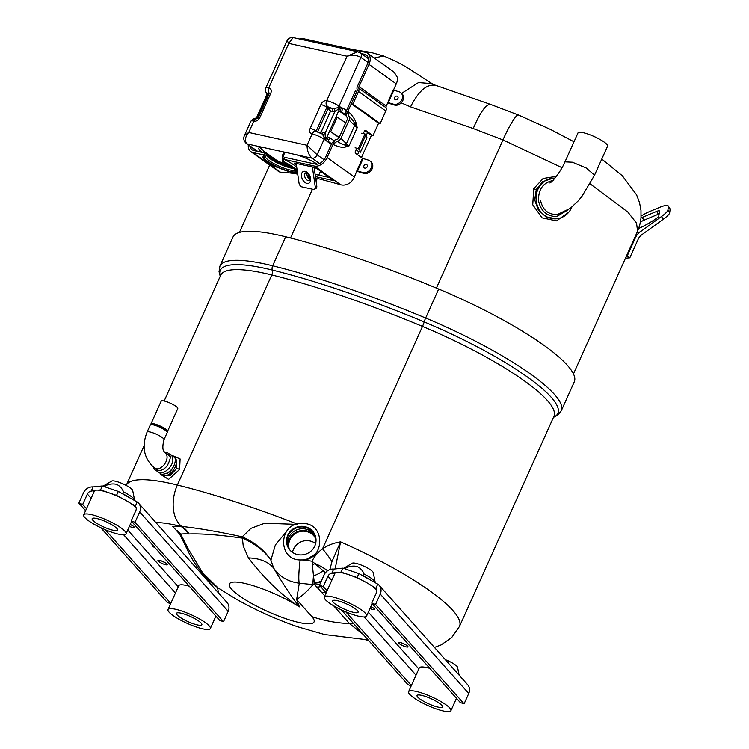 <?xml version="1.0" encoding="UTF-8"?>
<svg xmlns="http://www.w3.org/2000/svg" width="749" height="749" viewBox="0 0 749 749"><rect width="100%" height="100%" fill="white"/><g stroke="black" fill="none" stroke-linecap="round" stroke-linejoin="round"><path stroke-width="1.12" d="M161.569 474.997L162.898 475.905L170.154 475.503L176.858 468.294L175.416 457.405L174.086 456.497A11.169 7.087 124.1 0 1 175.144 467.133A11.169 7.087 124.1 0 1 161.569 474.997A11.169 7.087 124.1 0 1 160.445 473.92M172.907 455.776L180.106 458.95L179.601 469.483L168.591 479.407L160.717 474.267M220.215 276.287L219.045 271.672L219.934 266.073L232.958 237.087A143.153 29.305 24.2 0 1 285.687 236.787A300.855 61.577 24.2 0 1 358.153 258.377A300.855 61.577 24.2 0 1 438.671 289.03A143.153 29.305 24.2 0 1 574.286 381.831L561.263 410.817A143.153 29.305 24.2 0 0 425.647 318.016L438.671 289.03M248.406 557.902A70.209 38.302 149.1 0 1 273.722 568.21C283.094 584.08 291.661 596.972 299.422 606.877C281.858 595.474 264.846 579.146 248.406 557.902L243.238 545.993L242.376 538.147C219.934 534.917 202.164 533.522 189.066 533.962L188.261 533.925A117.659 24.08 -155.8 0 0 180.678 534.093L188.355 549.139L202.614 572.76L218.025 587.871L235.223 598.554C255.081 609.883 275.838 619.273 297.512 626.735L324.607 634.562L368.096 639.899M368.414 640.264L366.757 639.889M177.26 530.62L180.678 534.093A13.285 3.876 148.8 0 1 179.283 533.372L185.471 545.862C189.825 555.327 194.309 563.051 198.916 569.043C205.001 576.599 207.557 580.157 218.025 587.871M179.91 534.449L172.776 526.435A128.968 26.402 24.2 0 1 180.696 526.285L181.707 526.435C198.401 528.223 218.586 531.687 242.264 536.836L242.732 537.033C255.259 542.782 264.65 550.506 270.904 560.196L273.722 568.21C279.901 576.861 288.431 581.851 299.291 583.181L296.632 599.537L311.837 616.614A150.137 133.65 138.3 0 0 349.521 623.617L333.679 605.819M155.764 522.474A106.873 21.871 -155.8 0 1 180.696 526.285A23.828 20.691 -87.3 0 1 188.261 533.925M302.736 559.878L312.024 561.198L312.389 564.98A13.285 1.133 -29.1 0 1 315.086 563.501A19.408 3.97 24.2 0 1 327.556 570.775M335.187 568.744L340.58 541.873A138.705 28.387 24.2 0 1 459.493 626.426L553.914 416.341A138.705 28.387 -155.8 0 0 422.502 326.414L322.547 548.811C328.006 545.197 334.017 542.875 340.58 541.873L331.976 561.563A19.408 2.359 -128 0 0 322.547 548.811C318.035 552.097 314.524 556.226 312.024 561.198L325.459 572.723M331.976 561.563L329.86 569.586M320.02 584.005A13.285 11.825 138.3 0 1 314.777 584.847L314.383 583.096A13.285 10.963 -21.8 0 0 321.031 581.748M324.804 595.848L314.777 584.847L313.026 584.613A19.408 1.47 -81.6 0 1 313.485 575.869L314.383 583.096M323.296 570.541A13.285 5.299 -26.5 0 1 313.485 575.869L312.389 564.98M311.837 616.614A46.382 9.494 -155.8 0 1 285.79 618.702A46.382 9.494 -155.8 0 1 231.647 589.229A46.382 9.494 -155.8 0 1 257.684 587.141A46.382 9.494 -155.8 0 1 299.422 606.877L296.632 599.537C301.772 596.223 307.24 591.242 313.026 584.613L299.291 583.181A19.408 2.256 96.2 0 1 300.171 559.896M314.337 584.791A19.408 1.358 -82 0 1 314.318 582.666A13.285 10.58 -22.5 0 0 321.368 580.999M242.732 537.033A23.828 7.902 113.8 0 1 242.657 538.25C255.194 543.783 264.612 551.105 270.904 560.196L275.351 544.963L286.38 531.603M242.376 538.147A23.828 9.877 108.4 0 0 242.264 536.836L250.934 528.363L264.762 523.223L296.351 524.375M363.228 634.44L349.521 623.617A13.285 11.825 138.3 0 0 353.247 623.234M173.188 456.029A11.169 7.087 124.1 0 1 174.086 456.497M320.628 586.598A13.285 11.825 138.3 0 1 316.715 587.019M158.179 561.029A5.206 1.067 -155.8 0 0 164.256 564.334A5.206 1.067 -155.8 0 0 167.177 564.1A5.206 1.067 -155.8 0 0 161.101 560.795A5.206 1.067 -155.8 0 0 158.179 561.029M130.251 524.459A5.206 1.067 24.2 0 1 133.968 526.809A5.206 1.067 24.2 0 1 129.38 526.397M223.52 621.698L135.007 522.287L131.178 520.976L219.682 620.387L223.52 621.698L228.183 611.324A9.072 8.08 -41.7 0 0 227.116 602.608L138.602 503.197A9.072 8.08 138.3 0 1 139.67 511.913L135.007 522.287M98.007 490.136L100.553 489.93L102.332 485.97L118.305 491.428L137.179 501.97L135.297 506.165A4.634 4.129 138.3 0 1 135.831 510.603L131.178 520.976M137.179 501.97A9.072 8.08 138.3 0 1 138.602 503.197M127.527 501.371L135.288 506.146M86.491 508.674L82.708 504.423L87.371 494.059A4.634 4.129 138.3 0 1 91.228 491.11L95.263 490.361M118.305 491.428L116.526 495.389L121.815 498.263M116.526 495.389L100.553 489.93M82.708 504.423L78.879 503.113L83.532 492.748A9.072 8.08 138.3 0 1 93.11 486.925L91.228 491.11M102.332 485.97L93.11 486.925M100.778 527.708L167.383 602.524L170.669 603.647M170.8 603.357L105.216 529.702M85.592 510.659L78.879 503.113M398.758 643.185A5.206 1.067 -155.8 0 0 404.825 646.49A5.206 1.067 -155.8 0 0 407.746 646.256A5.206 1.067 -155.8 0 0 401.679 642.951A5.206 1.067 -155.8 0 0 398.758 643.185M370.821 606.606A5.206 1.067 24.2 0 1 374.547 608.956A5.206 1.067 24.2 0 1 369.95 608.544M464.099 703.845L375.586 604.434L371.747 603.123L460.261 702.534L464.099 703.845L468.752 693.48A9.072 8.08 -41.7 0 0 467.685 684.764L379.181 585.353A9.072 8.08 138.3 0 1 380.249 594.069L375.586 604.434M338.585 572.292L341.132 572.086L342.911 568.126L358.883 573.575L377.758 584.126L375.876 588.311A4.634 4.129 138.3 0 1 376.41 592.759L371.747 603.123M377.758 584.126A9.072 8.08 138.3 0 1 379.181 585.353M368.105 583.527L375.876 588.311M327.07 590.821L323.287 586.579L327.95 576.206A4.634 4.129 138.3 0 1 331.798 573.266L335.842 572.508M358.883 573.575L357.104 577.535L362.394 580.419M357.104 577.535L341.132 572.086M323.287 586.579L319.449 585.269L324.111 574.895A9.072 8.08 138.3 0 1 333.689 569.071L331.798 573.266M342.911 568.126L333.689 569.071M341.347 609.864L407.962 684.68L411.238 685.803M411.37 685.513L345.795 611.858M326.171 592.815L319.449 585.269M161.204 401.118A9.082 1.863 24.2 0 1 163.675 400.912A9.082 1.863 24.2 0 1 173.056 404.535A9.082 1.863 24.2 0 1 177.766 408.57L167.523 431.358A9.082 1.863 24.2 0 0 162.814 427.333A9.082 1.863 24.2 0 0 153.433 423.7A9.082 1.863 24.2 0 0 150.952 423.915L161.204 401.118M173.131 467.31A9.278 5.889 124.1 0 1 166.212 473.64M290.434 550.646A14.662 14.053 159.2 0 1 288.253 535.395A14.662 14.053 159.2 0 1 301.847 526.95A14.662 14.053 159.2 0 1 316.022 540.918M315.685 537.679A14.662 14.062 -20.8 0 0 303.195 530.479A14.662 14.062 -20.8 0 0 288.524 547.996M315.619 543.615A14.268 13.688 -20.8 0 0 306.903 540.638A14.268 13.688 -20.8 0 0 292.513 552.388M301.688 526.322A14.84 14.231 159.2 0 1 316.022 539.533A14.84 14.231 159.2 0 1 300.855 554.943A14.84 14.231 159.2 0 1 289.507 549.607A14.84 14.231 159.2 0 1 288.131 534.449A14.84 14.231 159.2 0 1 301.688 526.322M289.657 549.785A14.699 14.091 159.2 0 1 288.487 534.852A14.699 14.091 159.2 0 1 301.856 526.912A14.699 14.091 159.2 0 1 316.031 539.767M167.748 454.596L169.443 455.486C171.081 456.141 170.351 459.549 167.27 465.709C164.396 469.202 161.381 470.803 158.236 470.494L156.475 469.37M168.965 455.429L169.798 456.235M159.134 470.569L157.543 469.885M167.795 454.634L169.162 455.158M157.374 470.166L156.522 469.408M553.155 178.15L542.735 181.632L536.303 189.46L534.674 199.871L538.278 209.87L545.899 216.854L556.413 218.783A20.382 18.697 -94.6 0 1 539.374 209.786A20.382 18.697 -94.6 0 1 537.96 189.31A20.382 18.697 -94.6 0 1 553.155 178.15A20.382 18.697 -94.6 0 1 554.981 178.103M568.641 212.351L556.526 220.871L542.098 217.847L532.745 204.786L533.765 188.654L543.109 178.496L556.404 176.324M571.824 207.108A20.382 18.697 -94.6 0 1 571.609 207.623A20.382 18.697 -94.6 0 1 556.413 218.783M374.266 58.001L383.582 55.997C393.749 60.145 402.147 64.348 408.795 68.618L433.128 84.431M401.586 93.372L418.504 82.568L431.948 83.654L433.203 84.478L428.943 81.519M573.462 373.91L637.568 231.263L636.556 223.174L627.896 212.107L590.156 183.88M562.003 167.701L502.972 139.913L473.218 128.528L410.536 106.864L401.23 102.866M502.991 139.923L436.405 288.084M320.535 171.221L318.756 175.182M317.286 178.449L316.078 181.127M312.445 189.225L290.528 237.995M391.39 95.629L390.894 95.039M383.582 55.997L370.54 52.318L353.519 49.706M435.665 85.536C427.155 83.514 418.775 90.629 410.536 106.864M490.773 104.504C486.307 103.765 480.455 111.779 473.218 128.528M518.636 115.103C516.81 112.977 508.449 127.208 502.972 139.913M638.719 228.417A23.303 4.513 -31.6 0 0 656.311 218.474A4.634 0.899 -31.6 0 0 658.792 216.096L659.513 211.181A7.237 1.404 -31.6 0 0 659.476 210.937A7.237 1.404 -31.6 0 0 658.82 210.759A7.237 1.404 -31.6 0 0 656.639 211.405L642.202 217.435A4.634 0.899 -31.6 0 0 641.004 217.996M640.432 222.153A4.634 0.899 148.4 0 1 643.915 220.225L658.362 214.195A7.237 1.404 148.4 0 1 659.111 213.905M663.23 219.279A13.913 2.696 -31.6 0 0 669.634 212.894L670.121 209.542A22.854 4.428 -31.6 0 0 670.009 208.784L668.286 205.994A22.854 4.428 148.4 0 1 668.408 206.752L667.911 210.104A13.913 2.696 148.4 0 1 661.517 216.489L663.23 219.279L641.659 234.849A11.132 10.214 85.4 0 0 638.195 239.146L629.797 257.834L627.044 256.327L635.442 237.648L634.675 237.705M641.135 216.021A13.913 2.696 148.4 0 1 649.495 211.583L659.335 207.482A22.854 4.428 148.4 0 1 666.198 205.432A22.854 4.428 148.4 0 1 668.286 205.994M635.442 237.648A14.474 13.276 -94.6 0 1 639.946 232.059L661.517 216.489M629.797 257.834L625.471 258.18M627.044 256.327L626.276 256.392M401.895 99.636A6.956 5.674 -48.7 0 0 400.884 92.754A6.956 5.674 -48.7 0 0 399.077 91.762L393.834 90.208L388.244 102.632L393.497 104.186A6.956 5.674 -48.7 0 0 401.895 99.636M400.884 92.754L401.848 93.597A6.956 5.674 131.3 0 1 402.859 100.478A6.956 5.674 131.3 0 1 394.461 105.038L387.692 102.941M394.648 97.492A2.022 1.648 -48.7 0 0 397.916 98.456A2.022 1.648 -48.7 0 0 394.648 97.492M271.793 164.321A3.08 0.627 -155.8 0 0 271.335 164.443A3.08 0.627 -155.8 0 0 271.99 165.229A3.08 0.627 -155.8 0 0 274.995 166.718A3.08 0.627 -155.8 0 0 276.952 166.961L276.952 166.961M250.129 146.233A9.278 6.357 -54.5 0 0 252.132 149.819A9.278 6.357 -54.5 0 0 253.808 150.558L265.773 153.264L266.391 154.996L265.502 156.972L262.908 156.99A18.594 3.801 -155.8 0 0 266.944 161.288A18.594 3.801 -155.8 0 0 285.06 170.295A18.594 3.801 -155.8 0 0 296.885 171.764A18.594 3.801 -155.8 0 0 292.915 166.999A18.594 3.801 -155.8 0 0 283.188 161.456L284.114 159.406A18.594 3.801 -155.8 0 1 293.842 164.949A18.594 3.801 -155.8 0 1 296.735 167.373M371.176 167.982A6.956 5.674 -48.7 0 0 370.165 161.101A6.956 5.674 -48.7 0 0 368.358 160.108L363.115 158.554L357.526 170.978L362.778 172.532A6.956 5.674 -48.7 0 0 371.176 167.982M370.165 161.101L371.13 161.943A6.956 5.674 131.3 0 1 372.141 168.825A6.956 5.674 131.3 0 1 363.742 173.384L356.983 171.287M363.939 165.838A2.022 1.648 -48.7 0 0 367.197 166.802A2.022 1.648 -48.7 0 0 363.939 165.838M293.102 167.636L269.771 157.515L266.457 154.303L266.391 154.996A16.291 3.333 24.2 0 0 269.902 158.629A16.291 3.333 24.2 0 0 294.067 168.469M345.954 115.664L345.972 111.826L355.335 90.985L356.889 91.322L345.954 115.664L346.993 117.303A2.294 1.966 134.7 0 1 347.246 119.484L339.054 137.722A2.294 1.966 134.7 0 1 337.144 139.22L335.075 139.857L331.957 143.012L325.562 157.243A9.278 6.357 -54.5 0 1 315.357 164.097L284.611 157.337L284.311 158.039M283.188 161.456L282.439 161.363A17.442 3.567 24.2 0 1 292.11 166.821A17.442 3.567 24.2 0 1 290.266 171.53A17.442 3.567 24.2 0 1 267.749 161.466A17.442 3.567 24.2 0 1 263.957 157.299M299.993 39.098A11.497 7.874 125.5 0 1 304.019 38.817L365.578 52.355A11.497 7.874 125.5 0 1 367.647 53.273A11.497 7.874 125.5 0 1 368.995 64.386L358.996 86.631A2.303 1.573 -54.5 0 0 358.846 88.279A4.522 3.099 125.5 0 1 358.537 91.509L352.882 104.092L351.328 103.755L356.992 91.163A2.303 1.573 -54.5 0 0 357.142 89.524A4.522 3.099 125.5 0 1 357.451 86.294L367.441 64.049A9.278 6.357 -54.5 0 0 366.355 55.07A9.278 6.357 -54.5 0 0 364.688 54.34L361.261 53.591M351.328 103.755L378.601 123.239L380.155 123.576L385.81 110.992A4.522 3.099 -54.5 0 0 386.109 107.762A2.303 1.573 125.5 0 1 386.269 106.115L393.141 90.03M380.155 123.576L352.882 104.092M357.526 170.978L356.899 170.678L362.479 158.264L355.728 153.433A1.741 1.217 -77.6 0 1 355.401 151.139L356.767 148.087M315.629 178.028A299.75 61.352 -155.8 0 1 340.617 184.769C343.754 185.593 346.918 184.928 350.111 182.793A11.497 7.874 -54.5 0 0 354.38 177.073L356.899 170.678M348.613 115.777L347.995 111.124C352.348 115.468 355.045 119.4 356.065 122.92A4.634 1.985 -15.1 0 0 355.007 123.969C353.987 121.806 351.861 119.072 348.613 115.777A4.522 3.876 -45.3 0 1 349.118 120.093L340.926 138.322L346.413 143.742A18.556 3.801 -155.8 0 0 349.034 145.896L345.214 147.076C342.293 147.778 338.23 146.879 333.033 144.398L337.153 141.271A4.522 3.876 -45.3 0 0 340.926 138.322M356.065 122.92L357.226 127.658L355.007 123.969A4.522 3.876 134.7 0 1 354.605 125.504L349.118 120.093M337.153 141.271C340.823 143.621 343.604 144.913 345.495 145.119L349.034 145.896L357.226 127.658A18.556 3.801 24.2 0 1 354.605 125.504L346.413 143.742A4.522 3.876 134.7 0 1 345.495 145.119A4.634 3.118 -105.2 0 0 345.214 147.076M335.075 139.857L327.107 157.58A11.497 7.874 125.5 0 1 314.468 166.081L284.114 159.406M363.293 133.575L364.239 131.459A1.741 1.217 -77.6 0 1 365.652 130.495A1.741 1.217 -77.6 0 1 365.971 130.644L372.993 135.653L371.438 135.316L361.458 157.524L371.438 135.316L364.913 130.644M372.993 135.653L378.582 123.22M362.479 158.264L363.115 158.554M362.909 159.013L362.273 158.732M282.42 157.88L283.375 155.764L283.656 156.419L283.056 156.466M250.84 151.626L279.021 171.764L280.435 172.204L252.909 152.543A11.497 7.874 125.5 0 1 250.84 151.626A11.497 7.874 125.5 0 1 248.303 144.932M309.543 176.558A141.449 28.949 -155.8 0 0 307.277 176.043M297.718 174.143A141.449 28.949 -155.8 0 0 280.435 172.204M282.42 157.87L284.948 152.244M262.908 156.99L263.835 154.94L252.909 152.543M296.155 163.413L299.029 183.131A3.492 2.191 -115.3 0 0 301.931 186.913L313.26 189.403A3.492 2.191 -115.3 0 0 314.28 189.31A3.492 2.191 -115.3 0 0 315.226 186.698L312.361 166.971L295.359 163.235A3.492 0.712 -155.8 0 0 294.245 163.282A3.492 0.712 -155.8 0 0 294.984 164.171L296.417 165.201M314.084 167.411L316.78 185.958A3.492 2.191 64.7 0 1 315.835 188.579L314.28 189.31M309.936 179.273A4.232 2.659 64.7 0 1 307.053 173.169M295.406 163.245L294.984 164.171M329.335 177.504L315.095 174.377M315.423 176.624L333.736 180.649L317.66 169.162A3.492 0.712 -155.8 0 0 313.157 167.149L312.361 166.971M393.478 90.077L396.268 83.879A11.497 7.874 -54.5 0 0 397.438 77.475L394.171 72.222L367.647 53.273M393.628 90.666L392.991 90.386M393.197 89.908L393.834 90.208M388.244 102.632L387.617 102.332M565.046 161.7L577.994 132.891A16.206 3.314 24.2 0 1 599.209 139.014A16.206 3.314 24.2 0 1 607.561 146.177L594.612 174.985M549.916 182.99C552.462 181.867 560.973 171.437 564.943 161.868L572.414 162.233L586.195 168.001L594.556 175.172L581.964 196.341L578.2 200.891L570.326 208.306L557.696 214.373M189.263 586.214A23.191 4.747 -155.8 0 0 178.721 585.727L168.01 609.555A23.191 4.747 -155.8 0 0 196.191 626.95A23.191 4.747 -155.8 0 0 210.319 628.57A23.191 4.747 -155.8 0 0 182.138 611.165A23.191 4.747 -155.8 0 0 168.01 609.555M193.382 623.795A13.913 2.846 -155.8 0 0 201.856 624.76A13.913 2.846 -155.8 0 0 184.956 614.32A13.913 2.846 -155.8 0 0 176.474 613.356A13.913 2.846 -155.8 0 0 193.382 623.795M136.196 508.131A23.191 4.747 -155.8 0 0 108.539 492.664A23.191 4.747 -155.8 0 0 94.411 491.044L83.71 514.863A23.191 4.747 -155.8 0 0 111.882 532.258A23.191 4.747 -155.8 0 0 126.019 533.878A23.191 4.747 -155.8 0 0 97.838 516.482A23.191 4.747 -155.8 0 0 83.71 514.863M109.073 529.103A13.913 2.846 -155.8 0 0 117.556 530.077A13.913 2.846 -155.8 0 0 100.647 519.637A13.913 2.846 -155.8 0 0 92.164 518.664A13.913 2.846 -155.8 0 0 109.073 529.103M134.651 500.323A17.405 3.558 -155.8 0 0 134.623 500.145L132.676 490.464A11.6 2.378 -155.8 0 0 118.557 482.131A11.6 2.378 -155.8 0 0 111.751 481.055L103.212 486.035A17.405 3.558 -155.8 0 0 102.997 486.195M134.623 500.145A17.405 3.558 -155.8 0 0 123.529 491.915C122.171 488.442 119.831 485.914 116.516 484.331C112.846 483.526 109.157 483.994 105.459 485.745A17.405 3.558 -155.8 0 0 103.212 486.035M123.529 491.915L122.705 493.731A17.405 3.558 -155.8 0 1 128.088 496.746M105.459 485.745L104.954 486.869M429.842 668.37A23.191 4.747 -155.8 0 0 419.29 667.883L408.589 691.702A23.191 4.747 -155.8 0 0 436.77 709.097A23.191 4.747 -155.8 0 0 450.898 710.717A23.191 4.747 -155.8 0 0 422.717 693.321A23.191 4.747 -155.8 0 0 408.589 691.702M433.961 705.942A13.913 2.846 -155.8 0 0 442.434 706.916A13.913 2.846 -155.8 0 0 425.526 696.476A13.913 2.846 -155.8 0 0 417.053 695.503A13.913 2.846 -155.8 0 0 433.961 705.942M459.137 675.158L457.564 667.303A11.6 2.378 -155.8 0 0 445.337 659.663M376.775 590.278A23.191 4.747 -155.8 0 0 349.118 574.811A23.191 4.747 -155.8 0 0 334.99 573.2L324.28 597.019A23.191 4.747 -155.8 0 0 352.461 614.414A23.191 4.747 -155.8 0 0 366.589 616.034A23.191 4.747 -155.8 0 0 338.408 598.629A23.191 4.747 -155.8 0 0 324.28 597.019M349.652 611.259A13.913 2.846 -155.8 0 0 358.125 612.223A13.913 2.846 -155.8 0 0 341.216 601.793A13.913 2.846 -155.8 0 0 332.743 600.82A13.913 2.846 -155.8 0 0 349.652 611.259M375.221 582.469A17.405 3.558 -155.8 0 0 375.202 582.301L373.255 572.611A11.6 2.378 -155.8 0 0 359.136 564.278A11.6 2.378 -155.8 0 0 352.32 563.211L343.791 568.182A17.405 3.558 -155.8 0 0 343.566 568.351M375.202 582.301A17.405 3.558 -155.8 0 0 364.098 574.062C362.75 570.588 360.409 568.06 357.086 566.478C353.416 565.673 349.736 566.15 346.029 567.892A17.405 3.558 -155.8 0 0 343.791 568.182M364.098 574.062L363.284 575.887A17.405 3.558 -155.8 0 1 368.667 578.902M346.029 567.892L345.523 569.015M333.951 140.681L329.766 137.694L328.146 141.308L331.61 143.78M328.146 141.308L326.536 140.952L331.339 144.379M329.766 137.694L328.165 137.339L326.536 140.952M359.436 149.163L365.961 134.651L366.963 137.713L360.447 152.225L359.436 149.163L355.138 147.722M339.194 137.404L330.721 131.646L339.1 137.629M345.72 122.892L337.247 117.134L330.721 131.646M365.961 134.651L364.969 133.94L358.443 148.452M364.969 133.94L361.655 133.21M356.028 149.725L358.883 151.766A300.901 61.587 24.2 0 1 360.447 152.225M282.645 161.494L281.587 163.853L263.601 151.008M283.965 152.019L282.158 156.035L282.869 160.998M357.554 154.734L358.883 151.766M366.224 135.447L367.534 132.526M317.651 131.843L328.277 108.193L328.933 107.753L332.125 108.455A4.634 0.946 -155.8 0 0 327.94 106.864A4.634 3.239 102.4 0 1 327.051 100.759A9.278 1.901 24.2 0 1 339.035 106.105L340.392 107.079L325.487 140.25L324.13 139.267A9.278 1.901 -155.8 0 0 312.155 133.921L311.762 133.837A5.234 3.586 125.5 0 1 310.208 128.36L320.909 104.542A5.234 3.586 125.5 0 1 326.667 100.666L347.068 56.231C352.451 54.817 357.076 55.211 360.915 57.411L339.035 106.105A4.634 3.174 125.5 0 1 337.986 107.744A2.322 0.74 -112.6 0 0 338.361 109.101L334.85 111.479L330.581 111.077L321.255 131.815L325.094 133.2L325.487 140.25L322.426 134.108A2.322 1.685 133.6 0 0 325.094 133.2L334.85 111.479A2.322 1.329 -103.4 0 0 333.904 108.577L340.392 107.079L338.361 109.101M357.685 51.784L293.112 37.581L288.749 43.405L347.068 56.231L357.685 51.784L360.381 52.954A4.597 3.155 125.5 0 1 360.915 57.411L368.021 62.485M269.172 93.616A4.634 3.239 -77.6 0 1 268.741 87.923L288.749 43.405L287.101 40.605C288.178 38.452 290.181 37.441 293.112 37.581M317.08 131.665L316.144 131.412M333.904 108.577L332.125 108.455A2.322 1.62 -77.6 0 1 332.565 111.517M326.667 100.666A4.634 3.239 102.4 0 0 327.556 106.779L328.933 107.753L330.581 111.077L326.901 107.21L316.2 131.038A4.634 0.946 24.2 0 0 310.208 128.36M257.478 118.557A4.634 3.239 102.4 0 0 254.229 121.179L253.836 121.085A9.278 1.901 -155.8 0 0 250.868 121.216C253.452 118.473 255.69 117.584 257.581 118.52A4.634 3.239 102.4 0 0 253.836 121.085L248.734 132.451L307.043 145.278L317.145 154.809L324.13 139.267A4.634 3.174 -54.5 0 0 324.607 137.507L325.749 137.161M322.426 134.108L315.9 131.356A4.634 3.239 -77.6 0 0 312.155 133.921L307.043 145.278C307.118 150.961 308.794 155.268 312.08 158.208L264.762 147.796A18.556 3.801 -155.8 0 0 258.826 148.049A18.556 3.801 -155.8 0 0 262.262 152.422M321.593 133.565A2.322 1.62 102.4 0 0 323.25 132.255M319.776 132.676L321.255 131.815L319.055 132.367M246.412 143.583C243.762 141.112 243.107 138.415 244.455 135.503L248.734 132.451C244.867 137.264 244.371 141.093 247.236 143.948A4.597 3.155 125.5 0 1 246.412 143.583L257.225 151.307M260.053 147.366A18.556 3.801 -155.8 0 0 263.714 150.746L262.908 152.562M269.284 93.344A4.634 3.239 -77.6 0 1 269.125 88.008A5.234 3.586 125.5 0 1 270.679 93.485L259.978 117.312A5.234 3.586 125.5 0 1 254.229 121.179M267.608 97.089L266.794 96.499L257.029 118.23L258.04 118.08M267.047 93.868A2.322 1.685 133.6 0 1 266.794 96.499L266.944 93.765L268.769 94.524M268.61 94.861A2.322 1.62 102.4 0 0 268.198 94.393A4.634 0.946 -155.8 0 1 269.031 93.925M266.981 94.477L256.27 118.314M266.99 93.812L266.99 93.812C265.174 91.331 264.762 89.412 265.773 88.054A9.278 1.901 24.2 0 1 268.741 87.923L269.125 88.008M346.497 110.646L343.033 108.174L341.413 111.788L345.748 114.887M341.413 111.788L339.803 111.432L346.057 115.898M343.033 108.174L341.432 107.819L339.803 111.432M317.23 164.181A18.556 3.801 -155.8 0 0 294.563 154.36M179.601 469.483L176.867 468.275M220.29 276.119A141.084 28.874 24.2 0 1 272.252 270.033A5.271 3.427 -76.1 0 1 271.775 274.949A296.417 60.669 -155.8 0 1 343.164 296.22A296.417 60.669 -155.8 0 1 422.502 326.414A5.271 0.674 112.7 0 0 424.187 321.911A141.084 28.874 24.2 0 1 553.511 417.221M219.934 266.073A143.153 29.305 24.2 0 1 272.664 265.773A4.56 2.968 -76.1 0 0 272.252 270.033A298.795 61.156 24.2 0 1 344.212 291.473A298.795 61.156 24.2 0 1 424.187 321.911A4.56 0.58 112.7 0 1 425.647 318.016A300.855 61.577 24.2 0 0 345.12 287.363A300.855 61.577 24.2 0 0 272.664 265.773L285.687 236.787M188.355 549.139A13.285 10.037 154.9 0 1 185.471 545.862M126.207 485.455L126.272 485.324A138.705 28.387 24.2 0 1 177.363 485.034A31.842 20.719 103.9 0 0 181.707 526.435A23.828 20.607 -87.4 0 1 189.066 533.962M164.162 401.015L220.683 275.239A138.705 28.387 -155.8 0 1 271.775 274.949L177.363 485.034A296.417 60.669 24.2 0 1 297.344 524.094M325.618 592.197A13.285 11.825 138.3 0 1 321.892 592.581M205.31 578.125A106.873 21.871 -155.8 0 0 207.988 579.501M155.127 547.884A5.655 1.161 24.2 0 1 152.833 546.227A5.655 1.161 24.2 0 1 152.899 545.375M136.149 507.869L133.05 504.377M178.253 586.767L127.742 530.03M93.953 492.074L92.604 490.567M175.453 592.993L123.66 534.814M91.153 498.3L87.371 494.059M228.183 611.324L139.67 511.913M395.706 630.031A5.655 1.161 24.2 0 1 393.412 628.383A5.655 1.161 24.2 0 1 393.478 627.531M376.728 590.015L373.62 586.533M418.831 668.913L368.321 612.186M334.522 574.23L333.183 572.723M416.032 675.139L364.229 616.961M331.723 580.456L327.95 576.206M468.752 693.48L380.249 594.069M153.358 467.179L154.257 469.286L159.368 472.731C166.222 473.864 173.197 464.764 172.879 459.755L171.97 455.738L167.589 452.771L165.145 452.836A9.278 5.889 124.1 0 1 166.025 461.665A9.278 5.889 124.1 0 1 156.223 468.799A9.278 5.889 124.1 0 1 154.743 468.2C143.958 458.884 141.392 446.853 147.057 432.117L150.259 424.992A9.278 1.901 24.2 0 1 152.787 424.777A9.278 1.901 24.2 0 1 162.374 428.475A9.278 1.901 24.2 0 1 167.186 432.594L167.523 431.358M169.667 455.898L165.145 452.836C162.58 451.17 162.187 446.797 163.975 439.719A9.278 1.901 -155.8 0 0 159.172 435.609A9.278 1.901 -155.8 0 0 149.585 431.901A9.278 1.901 -155.8 0 0 147.057 432.117M150.259 424.992L150.849 424.084A9.128 1.873 24.2 0 1 153.264 423.971A9.128 1.873 24.2 0 1 162.458 427.492A9.128 1.873 24.2 0 1 167.467 431.555M297.559 527.568A15.954 15.298 -20.8 0 0 295.368 528.401M315.441 536.761A14.662 14.062 -20.8 0 0 302.53 528.747A14.662 14.062 -20.8 0 0 288.103 547.144M315.928 539.111A14.268 13.688 -20.8 0 0 303.308 531.191A14.268 13.688 -20.8 0 0 289.301 549.232M533.765 188.654A2.341 0.477 -155.9 0 0 536.303 189.46M366.027 52.477L370.54 52.318M658.362 214.195L656.639 211.405M670.121 209.542L668.408 206.752M639.946 232.059L637.109 232.284M634.637 239.427L633.869 239.493M669.634 212.894L667.911 210.104M643.915 220.225L642.202 217.435M305.789 172.822A4.232 2.659 -115.3 0 0 304.843 176.895A4.232 2.659 -115.3 0 0 308.167 180.584A4.232 2.659 -115.3 0 0 309.403 180.472C311.069 181.707 308.906 172.373 306.247 172.813L305.789 172.822M306.903 183.393A6.46 4.063 64.7 0 1 301.519 176.389A6.46 4.063 64.7 0 1 305.161 171.371A6.46 4.063 64.7 0 1 310.535 178.374A6.46 4.063 64.7 0 1 306.903 183.393M269.921 157.683A17.442 3.567 -155.8 0 0 293.196 167.72M296.361 164.771A17.442 3.567 -155.8 0 0 295.181 163.741M265.502 156.972A16.291 3.333 -155.8 0 0 269.013 160.614A16.291 3.333 -155.8 0 0 284.657 168.422A16.291 3.333 -155.8 0 0 295.2 169.892M284.611 157.337L282.794 161.372M386.269 106.115L358.996 86.631M386.109 107.762L358.846 88.279M385.81 110.992L358.537 91.509M263.302 157.084L265.118 153.049M363.742 173.384L362.778 172.532M365.971 130.644L365.297 130.495M354.38 177.073L327.107 157.58M340.617 184.769L314.468 166.081M367.59 56.418L364.688 54.34M315.226 186.698L316.78 185.958M396.268 83.879L368.995 64.386M394.461 105.038L393.497 104.186M327.94 106.864L326.901 107.21A4.634 0.946 24.2 0 0 320.909 104.542M311.762 133.837A4.634 3.239 -77.6 0 1 315.507 131.262A4.634 3.239 -77.6 0 1 315.704 131.318M324.074 159.762L317.145 154.809A4.597 3.155 125.5 0 1 312.08 158.208L319.523 163.525M264.762 147.796L247.236 143.948L257.693 151.41M278.778 162.645L266.26 153.704M265.511 153.161L263.33 151.607M257.974 118.604L257.394 118.595L258.499 117.368L269.2 93.55A4.634 0.946 24.2 0 1 270.679 93.485M258.499 117.368A4.634 0.946 24.2 0 1 259.978 117.312M268.329 89.15L268.872 87.951M177.185 530.545L179.283 533.372M553.436 417.39L557.659 415.199L561.263 410.817M126.272 485.324L144.098 445.646M434.448 647.426L441.114 644.917L451.675 637.596L459.493 626.426M368.808 640.704L365.812 639.88M209.711 581.168L206.64 579.614M130.223 524.515L132.002 525.405M160.998 560.758L165.211 562.696M370.792 606.671L372.581 607.561M401.576 642.914L405.78 644.852M163.975 439.719L167.186 432.594M301.267 559.934C277.139 561.057 278.113 522.268 302.09 523.504C326.227 522.371 325.244 561.16 301.267 559.934M314.777 554.419L307.333 558.988L304.103 559.718M156.494 470.793L161.606 474.248C173.721 474.267 177.457 458.294 174.199 457.255L169.817 454.278M169.152 455.158L168.263 454.952M157.356 470.157L156.794 469.567M269.687 165.098L239.418 232.452M573.996 141.776L550.543 129.465L518.523 115.037L490.501 104.383L433.109 84.422M601.765 159.06L622.335 175.772L636.594 194.88L639.534 202.661L640.975 210.375L641.004 218.025L639.749 225.131L637.633 231.104M296.885 171.764L297.25 170.95M282.429 161.391L291.904 166.727L295.256 169.798M284.236 157.356L282.429 161.381M568.566 209.58L556.638 216.555C546.985 216.424 540.984 211.284 538.634 201.144C538.044 189.422 543.072 182.475 553.736 180.312M559.054 214.064L556.479 214.523C548.043 214.429 542.772 209.87 540.656 200.844M217.453 587.488L218.568 593.011M215.909 616.137L210.319 628.57M131.599 521.454L126.019 533.878M456.478 698.293L450.898 710.717M372.178 603.61L366.589 616.034M368.368 58.665L360.381 52.954M244.455 135.503L250.868 121.216M265.773 88.054L287.101 40.605"/></g></svg>
